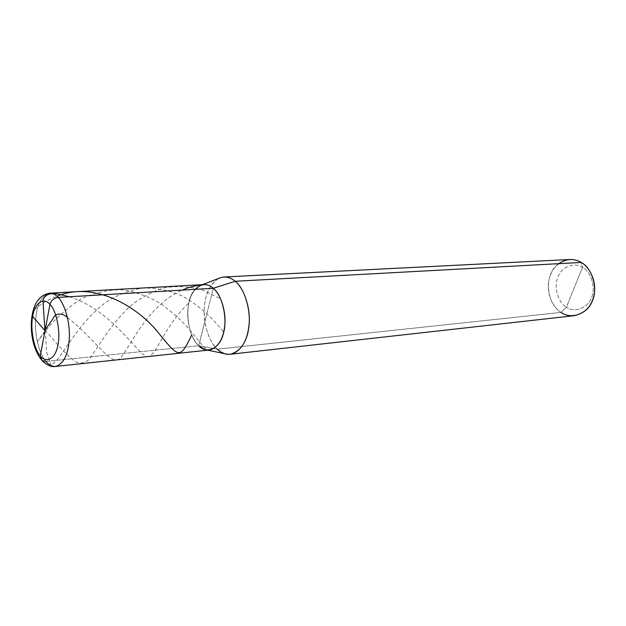 <?xml version="1.0" encoding="UTF-8"?>
<svg xmlns="http://www.w3.org/2000/svg" width="626" height="626" viewBox="0 0 626 626"><rect width="100%" height="100%" fill="white"/><g stroke="black" fill="none" stroke-linecap="round" stroke-linejoin="round"><path stroke-width="0.47" stroke-dasharray="3.13 2.35" d="M40.596 358.87L41.981 360.529L45.964 361.429C39.649 354.59 34.532 335.739 35.596 320.528C36.621 304.799 41.308 295.683 49.65 293.171C41.308 295.683 36.621 304.799 35.596 320.528C34.532 335.739 39.649 354.59 45.964 361.429L198.692 345.732L213.317 288.273L198.692 345.732C191.822 339.746 186.454 322.922 187.91 309.267C189.326 295.151 194.678 286.927 203.951 284.587M55.604 366.437C52.028 366.593 48.82 364.927 45.964 361.429L198.692 345.732C186.266 334.902 183.786 300.065 195.14 289.345C183.786 300.065 186.266 334.902 198.692 345.732C201.791 348.799 205.32 350.224 209.264 350.004M202.48 284.666L199.6 285.777C192.057 290.863 188.097 299.893 187.706 312.883C188.058 327.609 191.72 338.556 198.692 345.732L205.915 317.351L198.692 345.732L217.316 349.183L561.084 312.397L566.428 307.147C574.332 313.055 587.736 308.274 591.343 297.898C596.054 288.21 591.234 271.707 582.501 267.333C574.277 261.637 561.217 267.067 557.907 277.193C553.509 286.669 557.985 302.522 566.428 307.147C557.985 302.522 553.509 286.669 557.907 277.193C561.217 267.067 574.277 261.637 582.501 267.333L581.186 262.443L582.501 267.333L566.428 307.147C574.332 313.055 587.736 308.274 591.343 297.898C596.054 288.21 591.234 271.707 582.501 267.333L566.428 307.147L561.084 312.397C552.641 307.468 546.428 293.031 548.736 281.176C551.037 268.906 558.056 261.684 569.785 259.508M223.975 276.989C213.31 277.717 205.586 291.473 204.42 306.114C202.605 322.202 209.014 342.07 217.316 349.183C208.927 340.7 204.545 327.805 204.162 310.496C204.647 295.222 209.436 284.54 218.544 278.46M198.692 345.732L217.316 349.183L561.084 312.397C545.747 303.422 543.845 273.108 558.697 263.671M217.316 349.183L224.656 353.69M561.084 312.397C564.926 314.964 569.347 316.06 574.355 315.676M45.135 330.098L54.485 341.014C63.054 350.834 70.128 357.751 75.707 361.773C80.66 364.05 85.222 363.15 89.393 359.081L104.918 336.092C111.678 326.005 119.856 316.224 129.449 306.756C139.903 298.156 151.453 291.865 164.09 287.882C177.111 285.675 190.046 286.426 202.902 290.135L220.704 298.97M45.236 330.418L46.676 352.109L51.222 365.67L58.633 358.174C68.813 343.815 83.501 319.119 105.739 302.366C117.359 294.869 129.832 290.081 143.151 287.999C156.656 287.819 169.724 290.503 182.354 296.059C200.476 306.059 214.624 320.34 223.67 332.312M45.174 330.739L37.497 341.514L49.54 325.95C58.922 315.379 69.619 306.317 81.615 298.782C94.283 292.749 107.523 289.728 121.319 289.721C135.091 291.653 148.096 296.208 160.319 303.391C171.68 311.623 181.282 320.215 189.122 329.182L204.545 347.946L208.818 350.036M34.547 309.612C41.238 303.68 48.726 299.228 57.021 296.255M69.369 296.763C110.184 309.416 136.249 351.585 145.522 355.975C155.24 361.515 161.954 328.126 188.864 302.976M67.42 317.398C100.817 344.41 112.555 369.903 121.968 356.147C131.35 343.768 149.113 304.526 182.197 290.112M207.801 350.161L204.78 349.527"/><path stroke-width="0.94" d="M40.596 358.87C34 349.198 30.909 337.109 31.323 322.593C32.051 310.488 35.518 295.769 49.65 293.171L203.951 284.587C207.378 284.517 210.5 285.746 213.317 288.273C221.033 294.165 226.948 313.876 224.429 328.321C222.84 341.726 213.842 352.704 204.78 349.527L198.692 345.732C206.76 354.692 220.109 348.447 223.404 333.376C227.841 319.37 222.308 294.893 213.317 288.273L58.202 297.42C53.899 298.07 51.152 300.41 49.97 304.424L40.275 355.858C33.992 349.339 30.032 328.47 32.716 316.294C34.594 303.227 43.718 296.599 49.97 304.424C43.718 296.599 34.594 303.227 32.716 316.294C30.032 328.47 33.992 349.339 40.275 355.858L41.981 360.529L45.964 361.429C48.82 364.927 52.028 366.593 55.604 366.437C63.758 363.784 68.328 354.426 69.306 338.361C70.245 322.5 64.595 303.61 58.202 297.42C55.597 294.556 52.748 293.14 49.65 293.171C52.748 293.14 55.597 294.556 58.202 297.42C53.899 298.07 51.152 300.41 49.97 304.424L40.275 355.858C46.238 364.019 55.73 358.534 57.874 345.051C60.847 332.547 56.52 310.527 49.97 304.424C56.52 310.527 60.847 332.547 57.874 345.051C55.73 358.534 46.238 364.019 40.275 355.858L41.981 360.529C47.06 365.318 51.606 367.282 55.604 366.437C63.758 363.784 68.328 354.426 69.306 338.361C70.245 322.5 64.595 303.61 58.202 297.42L213.317 288.273C209.084 284.486 204.506 283.656 199.6 285.777M202.48 284.666L218.544 278.46C224.484 275.894 230.024 276.833 235.165 281.27L213.317 288.273C207.229 283.054 201.165 283.414 195.14 289.345C201.165 283.414 207.229 283.054 213.317 288.273C220.258 293.727 226.142 310.48 224.836 324.636C223.498 338.987 218.31 347.438 209.264 350.004L55.604 366.437M569.785 259.508C574.003 259.399 577.806 260.377 581.186 262.443L235.165 281.27C231.792 278.351 228.067 276.927 223.975 276.989L569.785 259.508M558.697 263.671C566.389 258.577 573.878 258.17 581.186 262.443L235.165 281.27L213.317 288.273C222.308 294.893 227.841 319.37 223.404 333.376C220.109 348.447 206.76 354.692 198.692 345.732M207.801 350.161L224.656 353.69C235.611 357.509 246.605 344.582 248.592 328.681C251.715 311.537 244.531 288.156 235.165 281.27C243.561 287.631 250.697 307.382 249.109 324.174C247.466 341.147 241.182 351.178 230.258 354.261C225.415 354.559 221.095 352.868 217.316 349.183M230.258 354.261L574.355 315.676C585.646 313.055 592.321 305.574 594.371 293.242C596.39 281.058 589.629 266.934 581.186 262.443C592.165 267.889 598.253 288.711 592.306 300.887C587.751 313.947 570.928 319.831 561.084 312.397M45.009 330.739L36.879 321.232C34.594 318.172 29.43 315.473 34.547 309.612M57.021 296.255C93.939 280.706 137.196 306.341 157.909 332.195C179.052 358.205 179.85 359.567 191.705 335.012M44.908 330.418L42.944 300.277C46.684 289.314 60.761 294.869 69.369 296.763M44.97 330.098L52.858 319.025C54.118 314.487 60.323 311.388 67.42 317.398M182.197 290.112C188.88 287.178 195.821 285.37 203.012 284.681"/></g></svg>
